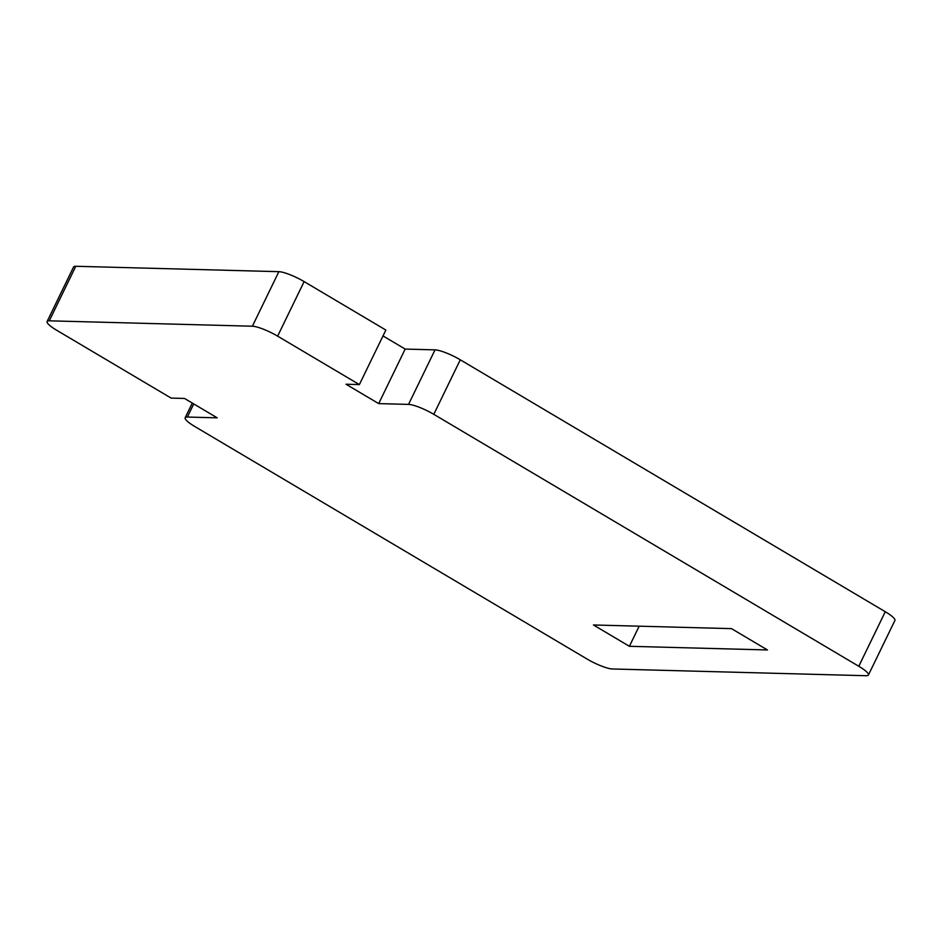 <?xml version="1.0" encoding="UTF-8"?>
<svg xmlns="http://www.w3.org/2000/svg" width="942" height="942" viewBox="0 0 942 942"><rect width="100%" height="100%" fill="white"/><g stroke="black" fill="none" stroke-linecap="round" stroke-linejoin="round"><path stroke-width="1.41" d="M49.29 320.822L252.385 326.215A20.606 4.003 25.9 0 1 277.631 336.141L359.373 384.595L346.008 384.23L378.696 403.612L408.534 404.401A20.606 4.003 25.9 0 1 433.791 414.327L858.786 666.265A20.606 4.003 25.9 0 1 868.418 675.025A20.606 4.003 25.9 0 1 866.228 675.72L612.359 668.973A20.606 4.003 25.9 0 1 587.101 659.047L194.794 426.502A20.606 4.003 25.9 0 1 185.174 417.742A20.606 4.003 25.9 0 1 187.364 417.047L217.202 417.836L184.514 398.454L171.15 398.101L56.72 330.277A20.606 4.003 25.9 0 1 47.1 321.516A20.606 4.003 25.9 0 1 49.29 320.822L75.772 266.28L278.867 271.673A20.606 4.003 25.9 0 1 304.125 281.599L385.855 330.053L359.373 384.595M629.397 646.294L767.459 649.956L731.498 628.644L593.436 624.97L629.397 646.294L639.159 626.183M47.1 321.516L73.582 266.975A20.606 4.003 25.9 0 1 75.772 266.28M378.696 403.612L405.178 349.07L435.027 349.871A20.606 4.003 25.9 0 1 460.273 359.797L885.28 611.723A20.606 4.003 25.9 0 1 894.9 620.484L868.418 675.025M382.994 335.917L405.178 349.07M252.385 326.215L278.867 271.673M187.364 417.047L193.734 403.93M858.786 666.265L885.28 611.723M433.791 414.327L460.273 359.797M408.534 404.401L435.027 349.871M277.631 336.141L304.125 281.599M185.174 417.742L192.298 403.07"/></g></svg>
